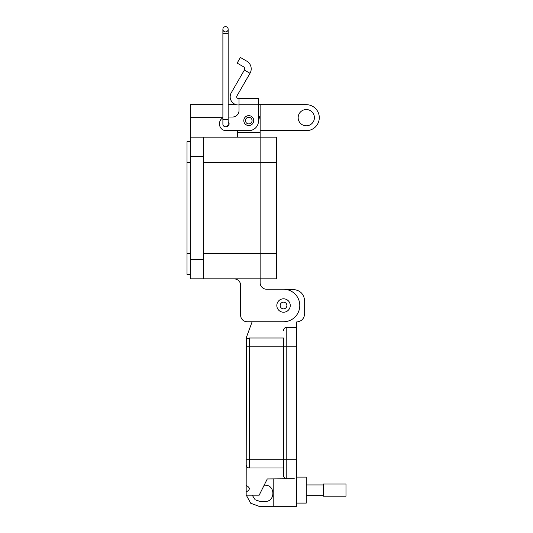 <?xml version="1.0" encoding="UTF-8"?>
<svg xmlns="http://www.w3.org/2000/svg" width="533" height="533" viewBox="0 0 533 533"><rect width="100%" height="100%" fill="white"/><g stroke="black" fill="none" stroke-linecap="round" stroke-linejoin="round"><path stroke-width="0.8" d="M258.512 104.675L260.137 104.675L260.137 137.168L276.387 137.168L276.387 278.866L190.268 278.866L190.268 104.675L222.887 104.675M203.266 278.866L203.266 137.168L260.137 137.168L260.137 278.866L260.137 253.515L203.266 253.515M239.017 104.954L238.298 104.954A8.122 8.122 0 0 1 231.262 92.769L244.381 70.043L250.01 73.287L236.885 96.02A1.626 1.626 0 0 0 238.298 98.452L239.017 98.452L239.017 110.524A6.496 6.496 0 0 1 232.515 117.02A6.496 6.496 0 0 0 239.017 110.524M243.808 120.598A4.957 4.957 0 0 1 248.764 115.641A4.957 4.957 0 0 1 253.715 120.598A4.957 4.957 0 0 1 248.764 125.548A4.957 4.957 0 0 1 243.808 120.598M228.164 121.764A2.765 2.765 0 0 1 226.552 126.601A2.638 2.638 0 0 0 228.164 124.169A2.638 2.638 0 0 1 226.552 126.601M250.01 73.287A8.894 8.894 0 0 0 246.759 61.142L240.39 57.464L237.138 63.094L243.508 66.772A2.392 2.392 0 0 1 244.381 70.043M239.017 98.452L258.512 98.452L258.512 120.924A9.747 9.747 0 0 1 248.764 130.665L226.019 130.665L237.392 130.665L237.392 137.168M258.512 106.6L258.512 115.061A11.373 11.373 0 0 1 260.137 120.924L260.137 132.297L237.392 132.297M232.515 117.02L228.164 117.02L232.515 117.02M222.887 117.826A6.496 6.496 0 0 0 219.523 123.523L219.523 124.169A6.496 6.496 0 0 0 226.019 130.665M219.523 124.169L219.523 123.523M252.069 120.598A3.305 3.305 0 0 1 248.764 123.903A3.305 3.305 0 0 1 245.46 120.598A3.305 3.305 0 0 1 248.764 117.293A3.305 3.305 0 0 1 252.069 120.598M222.887 124.169A2.638 2.638 0 0 0 225.526 126.807A2.638 2.638 0 0 0 228.164 124.169L228.164 119.778L222.887 119.778L222.887 124.169M225.526 31.92A2.638 2.638 0 0 0 228.164 29.288A2.638 2.638 0 0 0 225.526 26.65A2.638 2.638 0 0 0 222.887 29.288A2.638 2.638 0 0 0 225.526 31.92A2.638 2.638 0 0 0 228.164 29.288A2.638 2.638 0 0 0 225.526 26.65A2.638 2.638 0 0 0 222.887 29.288L222.887 119.778M283.536 298.8A6.716 6.716 0 0 1 290.252 305.509A6.716 6.716 0 0 1 283.536 312.225A6.716 6.716 0 0 1 276.82 305.509A6.716 6.716 0 0 1 283.536 298.8M286.894 305.509A3.358 3.358 0 0 1 283.536 308.867A3.358 3.358 0 0 1 280.178 305.509A3.358 3.358 0 0 1 283.536 302.151A3.358 3.358 0 0 1 286.894 305.509M298.16 117.673A8.122 8.122 0 0 1 306.282 109.545A8.122 8.122 0 0 1 314.41 117.673A8.122 8.122 0 0 1 306.282 125.795A8.122 8.122 0 0 1 298.16 117.673M260.137 137.168L260.137 253.515L276.387 253.515M260.137 278.866L260.137 282.763A6.503 6.503 0 0 0 266.64 289.259A6.503 6.503 0 0 1 260.137 282.763M240.636 315.263L240.636 285.362A6.503 6.503 0 0 0 234.14 278.866A6.503 6.503 0 0 1 240.636 285.362L240.636 315.263A6.503 6.503 0 0 0 247.139 321.759L283.536 321.759A16.25 16.25 0 0 0 299.786 305.509A16.25 16.25 0 0 0 283.536 289.259L266.64 289.259M247.139 321.759L252.149 321.759L246.359 337.469L246.166 341.26L247.046 339.035L246.393 340.061M236.179 104.675L228.164 104.675M260.137 104.675L306.282 104.675A12.999 12.999 0 0 1 319.287 117.673A12.999 12.999 0 0 1 306.282 130.672L260.137 130.672M203.266 137.168L190.268 137.168M190.268 274.315L187.016 274.315L187.016 253.515L190.268 253.515M187.016 253.515L187.016 141.718L190.268 141.718M296.535 503.099L306.282 503.099L306.282 477.102L296.535 477.102M246.166 485.443C250.357 487.608 250.357 489.78 246.166 491.946L246.379 340.087M246.166 491.946L246.166 495.197L259.165 495.197L267.286 478.947L294.263 478.727L286.787 478.727L286.787 327.282L296.535 327.282L296.535 321.979C301.445 321.472 304.15 318.761 304.663 313.857L304.663 300.852C303.95 293.983 300.159 290.192 293.283 289.479L286.194 289.479M246.393 465.949L246.166 464.749A3.251 3.251 0 0 0 249.411 468.001L248.238 467.781M248.218 467.774L247.192 467.121M247.112 467.048L246.439 466.062M252.236 495.197L255.16 499.767L260.144 501.473L265.021 501.473C275.501 501.933 275.501 484.77 265.021 485.223L264.148 485.223M246.293 495.197L250.71 503.232L259.165 506.35L273.789 506.35L273.789 478.947M248.105 338.282L247.112 338.961L249.411 338.009L283.536 338.009L283.536 346.783L283.536 338.009M248.218 338.235L249.411 338.009A3.251 3.251 0 0 0 246.166 341.26A3.251 3.251 0 0 1 249.411 338.009L249.411 346.783L296.535 346.783L296.535 327.282L285.588 327.515M283.536 468.001L249.411 468.001L249.411 346.783L246.166 346.783M294.263 478.727L286.787 478.727A3.251 3.251 0 0 1 283.536 475.476L283.536 346.783M273.789 506.35L296.535 506.35L296.535 346.783M283.536 330.533A3.251 3.251 0 0 1 286.787 327.282A3.251 3.251 0 0 0 283.536 330.533L283.756 329.361M283.763 329.341L284.415 328.308M284.489 328.235L285.481 327.562M306.282 495.27L323.364 495.27M306.282 484.93L323.364 484.93M323.364 496.176L323.364 484.031L345.984 484.031L345.984 496.176L323.364 496.176M276.387 162.518L203.266 162.518M239.017 104.235L258.512 104.235M228.164 119.778L228.164 33.679L222.887 33.679M228.164 29.288A2.638 2.638 0 0 0 225.526 26.65A2.638 2.638 0 0 1 228.164 29.288L228.164 33.679M203.266 259.364L190.268 259.364M260.137 117.673L259.664 117.673M222.887 117.673L190.268 117.673M203.266 156.669L190.268 156.669M187.016 162.518L190.268 162.518M246.166 459.226L296.535 459.226"/></g></svg>
